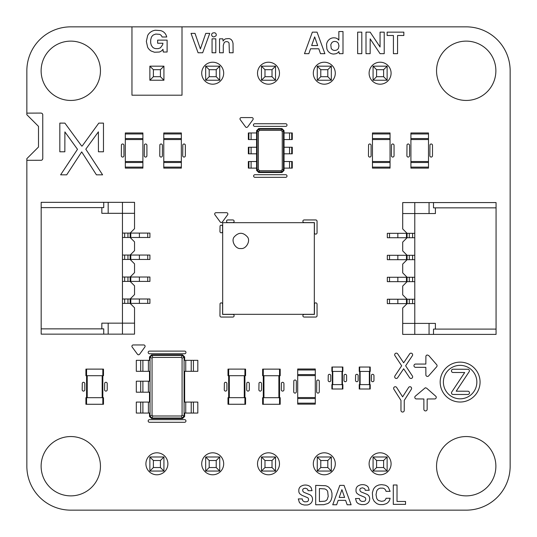 <?xml version="1.0" encoding="UTF-8"?>
<svg xmlns="http://www.w3.org/2000/svg" width="537" height="537" viewBox="0 0 537 537"><rect width="100%" height="100%" fill="white"/><g stroke="black" fill="none" stroke-linecap="round" stroke-linejoin="round"><path stroke-width="0.81" d="M410.912 167.121L410.912 132.961L428.486 132.961L428.486 168.115L410.912 168.115L410.912 167.121L428.486 167.121M410.912 139.553L428.486 139.553M410.912 161.523L428.486 161.523M258.673 128.571L281.959 128.571L284.046 130.659L284.046 170.417L281.959 172.505L258.673 172.505L256.585 170.417L256.585 130.659L258.673 128.571L258.948 129.122L281.683 129.122L283.496 130.934L283.496 170.142L281.683 171.954L258.948 171.954L257.136 170.142L257.136 130.934L258.948 129.122L259.566 130.357L281.066 130.357L282.261 131.552L282.261 169.524L281.066 170.719L259.566 170.719L258.371 169.524L258.371 131.552L259.566 130.357M281.959 128.571L281.066 130.357M284.046 130.659L282.261 131.552M256.585 130.659L258.371 131.552M291.732 132.961L291.732 139.553L292.282 139.553L292.282 132.961L284.046 132.961M284.046 161.523L292.282 161.523L292.282 168.115L284.046 168.115M284.046 170.417L282.261 169.524M291.732 139.553L284.046 139.553M291.732 147.245L291.732 153.83L292.282 153.83L292.282 147.245L284.046 147.245M291.732 153.83L284.046 153.83M281.959 172.505L281.066 170.719M258.673 172.505L259.566 170.719M256.585 170.417L258.371 169.524M248.893 168.115L248.893 161.523L248.349 161.523L248.349 168.115L256.585 168.115M256.585 139.553L248.349 139.553L248.349 132.961L256.585 132.961M248.893 161.523L256.585 161.523M248.893 153.83L248.893 147.245L248.349 147.245L248.349 153.83L256.585 153.83M248.893 147.245L256.585 147.245M289.537 132.961L289.537 139.553M289.537 161.523L289.537 168.115M289.537 147.245L289.537 153.83M251.094 168.115L251.094 161.523M251.094 139.553L251.094 132.961M251.094 153.83L251.094 147.245M139.392 233.085L139.392 237.482L149.917 237.482L149.917 233.085L122.456 233.085M139.392 237.482L130.142 237.482L130.142 233.085L134.539 228.695L134.539 202.335L41.174 202.335L41.174 334.142L103.735 334.142L103.735 328.866L41.174 328.866M127.947 233.085L124.651 233.085L124.651 237.482L127.947 237.482L127.947 233.085M139.392 255.055L139.392 259.452L149.917 259.452L149.917 255.055L122.456 255.055M139.392 259.452L130.142 259.452L130.142 255.055L134.539 250.665L134.539 241.872L130.142 237.482L122.456 237.482M127.947 255.055L124.651 255.055L124.651 259.452L127.947 259.452L127.947 255.055M139.392 298.995L139.392 303.385L149.917 303.385L149.917 298.995L122.456 298.995M139.392 303.385L130.142 303.385L130.142 298.995L134.539 294.598L134.539 285.812L130.142 281.415L130.142 277.025L122.456 277.025M127.947 298.995L124.651 298.995L124.651 303.385L127.947 303.385L127.947 298.995M139.392 277.025L139.392 281.415L149.917 281.415L149.917 277.025L130.142 277.025L134.539 272.628L134.539 263.842L130.142 259.452L122.456 259.452M139.392 281.415L122.456 281.415M127.947 277.025L124.651 277.025L124.651 281.415L127.947 281.415L127.947 277.025M41.174 207.604L101.835 207.604L101.835 213.317L122.456 213.317L122.456 334.142L134.539 334.142L134.539 323.16L101.835 323.16L101.835 328.866M122.456 202.335L122.456 213.317L134.539 213.317M101.835 207.604L103.735 207.604L103.735 202.335M108.179 213.317L108.179 202.335M108.179 323.16L108.179 334.142L122.456 334.142M122.456 303.385L130.142 303.385L134.539 307.782L134.539 323.16M108.179 334.142L103.735 334.142M369.785 367.033L359.24 367.033L359.24 371.429L370.228 371.429L370.228 367.033L369.785 367.033L369.785 389.003L359.24 389.003L359.24 384.606L370.228 384.606L370.228 389.003L369.785 389.003M359.683 367.033L359.683 389.003M244.919 369.114L228.003 369.114L228.003 375.699L245.577 375.699L245.577 369.114L244.919 369.114L244.919 404.26L228.003 404.26L228.003 397.669L245.577 397.669L245.577 404.26L244.919 404.26M228.661 369.114L228.661 404.26M315.286 369.98L315.286 404.139L297.706 404.139L297.706 368.993L315.286 368.993L315.286 369.98L297.706 369.98M315.286 397.548L297.706 397.548M315.286 375.578L297.706 375.578M397.85 303.627L397.85 299.237L387.325 299.237L387.325 303.627L414.786 303.627M397.85 299.237L407.1 299.237L407.1 303.627L402.703 308.023L402.703 334.383L496.067 334.383L496.067 202.577L433.507 202.577L433.507 207.846L496.067 207.846M409.295 303.627L412.591 303.627L412.591 299.237L409.295 299.237L409.295 303.627M397.85 281.656L397.85 277.267L387.325 277.267L387.325 281.656L414.786 281.656M397.85 277.267L407.1 277.267L407.1 281.656L402.703 286.053L402.703 294.84L407.1 299.237L414.786 299.237M409.295 281.656L412.591 281.656L412.591 277.267L409.295 277.267L409.295 281.656M397.85 237.723L397.85 233.327L387.325 233.327L387.325 237.723L414.786 237.723M397.85 233.327L407.1 233.327L407.1 237.723L402.703 242.113L402.703 250.907L407.1 255.297L407.1 259.693L414.786 259.693M409.295 237.723L412.591 237.723L412.591 233.327L409.295 233.327L409.295 237.723M397.85 259.693L397.85 255.297L387.325 255.297L387.325 259.693L407.1 259.693L402.703 264.083L402.703 272.87L407.1 277.267L414.786 277.267M397.85 255.297L414.786 255.297M409.295 259.693L412.591 259.693L412.591 255.297L409.295 255.297L409.295 259.693M496.067 329.107L435.406 329.107L435.406 323.402L414.786 323.402L414.786 202.577L402.703 202.577L402.703 213.558L435.406 213.558L435.406 207.846M414.786 334.383L414.786 323.402L402.703 323.402M435.406 329.107L433.507 329.107L433.507 334.383M429.063 323.402L429.063 334.383M429.063 213.558L429.063 202.577L414.786 202.577M414.786 233.327L407.1 233.327L402.703 228.937L402.703 213.558M429.063 202.577L433.507 202.577M142.896 133.955L142.896 168.115L125.322 168.115L125.322 132.961L142.896 132.961L142.896 133.955L125.322 133.955M142.896 161.523L125.322 161.523M142.896 139.553L125.322 139.553M102.829 369.12L85.913 369.12L85.913 375.712L103.487 375.712L103.487 369.12L102.829 369.12L102.829 404.274L85.913 404.274L85.913 397.682L103.487 397.682L103.487 404.274L102.829 404.274M86.571 369.12L86.571 404.274M85.913 397.682L85.913 404.274M342.438 367.033L331.893 367.033L331.893 371.429L342.875 371.429L342.875 367.033L342.438 367.033L342.438 389.003L331.893 389.003L331.893 384.606L342.875 384.606L342.875 389.003L342.438 389.003M332.329 367.033L332.329 389.003M163.772 167.121L163.772 132.961L181.345 132.961L181.345 168.115L163.772 168.115L163.772 167.121L181.345 167.121M163.772 139.553L181.345 139.553M163.772 161.523L181.345 161.523M151.575 354.843L182.553 354.843L184.641 356.93L184.641 360.334L185.735 360.334L185.735 371.315L184.641 371.315L184.641 402.072L185.735 402.072L185.735 413.06L184.641 413.06L184.641 416.464L182.553 418.551L151.575 418.551L149.487 416.464L149.487 413.06L148.393 413.06L148.393 402.072L149.487 402.072L149.487 392.191L148.393 392.191L148.393 381.203L149.487 381.203L149.487 371.315L148.393 371.315L148.393 360.334L149.487 360.334L149.487 356.93L151.575 354.843L151.85 355.393L182.278 355.393L184.09 357.206L184.09 416.188L182.278 418.001L151.85 418.001L150.038 416.188L150.038 357.206L151.85 355.393L152.857 357.4L181.271 357.4L182.083 358.206L182.083 415.188L181.271 415.994L152.857 415.994L152.045 415.188L152.045 358.206L152.857 357.4M182.553 354.843L181.271 357.4M184.641 356.93L182.083 358.206M149.487 356.93L152.045 358.206M193.427 360.334L193.427 371.315L197.817 371.315L197.817 360.334L185.735 360.334M185.735 402.072L197.817 402.072L197.817 413.06L185.735 413.06M184.641 416.464L182.083 415.188M193.427 371.315L185.735 371.315M182.553 418.551L181.271 415.994M151.575 418.551L152.857 415.994M149.487 416.464L152.045 415.188M140.701 413.06L140.701 402.072L136.311 402.072L136.311 413.06L148.393 413.06M148.393 371.315L136.311 371.315L136.311 360.334L148.393 360.334M140.701 402.072L148.393 402.072M140.701 392.191L140.701 381.203L136.311 381.203L136.311 392.191L148.393 392.191M140.701 381.203L148.393 381.203M191.226 360.334L191.226 371.315M191.226 402.072L191.226 413.06M142.896 413.06L142.896 402.072L142.896 413.06M142.896 371.315L142.896 360.334M142.896 392.191L142.896 381.203L142.896 392.191M163.933 471.05L149.87 471.05L153.387 467.532L160.415 467.532L163.933 471.05L163.933 456.987L149.87 456.987L149.87 471.05M205.671 456.987L205.671 471.05L209.188 467.532L209.188 460.504L205.671 456.987L219.734 456.987L219.734 471.05L205.671 471.05M261.472 456.987L261.472 471.05L264.983 467.532L264.983 460.504L261.472 456.987L275.528 456.987L275.528 471.05L261.472 471.05M373.067 456.987L373.067 471.05L376.585 467.532L376.585 460.504L373.067 456.987L387.13 456.987L387.13 471.05L373.067 471.05M317.266 471.05L317.266 456.987L331.329 456.987L331.329 471.05L317.266 471.05L320.784 467.532L327.812 467.532L331.329 471.05M149.87 456.987L153.387 460.504L153.387 467.532M163.933 456.987L160.415 460.504L153.387 460.504M160.415 460.504L160.415 467.532M219.734 456.987L216.216 460.504L209.188 460.504M219.734 471.05L216.216 467.532L209.188 467.532M216.216 460.504L216.216 467.532M275.528 456.987L272.017 460.504L264.983 460.504M275.528 471.05L272.017 467.532L264.983 467.532M272.017 460.504L272.017 467.532M387.13 456.987L383.613 460.504L376.585 460.504M387.13 471.05L383.613 467.532L376.585 467.532M383.613 460.504L383.613 467.532M331.329 456.987L327.812 460.504L327.812 467.532M317.266 456.987L320.784 460.504L320.784 467.532M327.812 460.504L320.784 460.504M163.933 80.235L149.87 80.235L153.387 76.717L160.415 76.717L163.933 80.235L163.933 66.172L149.87 66.172L149.87 80.235M205.671 66.172L205.671 80.235L209.188 76.717L209.188 69.689L205.671 66.172L219.734 66.172L219.734 80.235L205.671 80.235M261.472 66.172L261.472 80.235L264.983 76.717L264.983 69.689L261.472 66.172L275.528 66.172L275.528 80.235L261.472 80.235M373.067 66.172L373.067 80.235L376.585 76.717L376.585 69.689L373.067 66.172L387.13 66.172L387.13 80.235L373.067 80.235M317.266 80.235L317.266 66.172L331.329 66.172L331.329 80.235L317.266 80.235L320.784 76.717L327.812 76.717L331.329 80.235M149.87 66.172L153.387 69.689L153.387 76.717M163.933 66.172L160.415 69.689L153.387 69.689M160.415 69.689L160.415 76.717M219.734 66.172L216.216 69.689L209.188 69.689M219.734 80.235L216.216 76.717L209.188 76.717M216.216 69.689L216.216 76.717M275.528 66.172L272.017 69.689L264.983 69.689M275.528 80.235L272.017 76.717L264.983 76.717M272.017 69.689L272.017 76.717M387.13 66.172L383.613 69.689L376.585 69.689M387.13 80.235L383.613 76.717L376.585 76.717M383.613 69.689L383.613 76.717M331.329 66.172L327.812 69.689L327.812 76.717M317.266 66.172L320.784 69.689L320.784 76.717M327.812 69.689L320.784 69.689M390.043 133.955L390.043 168.115L372.463 168.115L372.463 132.961L390.043 132.961L390.043 133.955L372.463 133.955M390.043 161.523L372.463 161.523M390.043 139.553L372.463 139.553M279.542 369.134L262.627 369.134L262.627 375.725L280.2 375.725L280.2 369.134L279.542 369.134L279.542 404.28L262.627 404.28L262.627 397.689L280.2 397.689L280.2 404.28L279.542 404.28M263.284 369.134L263.284 404.28M222.674 271.574L222.674 277.73M222.674 222.674L222.674 314.326L314.326 314.326L314.326 222.674L222.674 222.674M240.818 222.674L234.669 222.674M222.674 234.669L222.674 240.818M253.122 222.674L246.973 222.674M222.674 246.973L222.674 253.122M265.426 222.674L259.27 222.674M222.674 259.27L222.674 265.426M277.73 222.674L271.574 222.674M290.027 222.674L283.878 222.674M222.674 283.878L222.674 290.027M302.331 222.674L296.182 222.674M222.674 296.182L222.674 302.331M314.326 240.818L314.326 234.669M234.669 314.326L240.818 314.326M314.326 253.122L314.326 246.973M246.973 314.326L253.122 314.326M314.326 265.426L314.326 259.27M259.27 314.326L265.426 314.326M314.326 277.73L314.326 271.574M271.574 314.326L277.73 314.326M314.326 290.027L314.326 283.878M283.878 314.326L290.027 314.326M314.326 302.331L314.326 296.182M296.182 314.326L302.331 314.326M240.818 248.51C235.689 249.43 230.796 240.959 234.159 236.978C238.603 232.071 243.039 232.071 247.476 236.978C250.846 240.959 245.953 249.43 240.818 248.51M302.935 485.354L304.063 485.126A9.371 9.371 0 0 1 307.768 485.361L308.775 485.737A5.706 5.706 0 0 1 311.124 487.677L312.037 490.677L308.03 490.677A2.457 2.457 0 0 0 307.265 488.952L305.271 488.193L303.425 488.73A1.92 1.92 0 0 0 302.68 490.355L303.016 491.53L303.969 492.342L309.862 494.745A5.551 5.551 0 0 1 311.789 496.503L312.178 497.262A5.685 5.685 0 0 1 311.124 502.988L310.359 503.686A6.619 6.619 0 0 1 307.13 504.995L304.271 505.008L301.901 504.364A6.082 6.082 0 0 1 299.304 502.256L298.31 498.913L302.271 498.913A3.115 3.115 0 0 0 303.21 501.088L304.66 501.853L307.171 501.672A2.229 2.229 0 0 0 308.453 500.296L308.547 499.605A2.302 2.302 0 0 0 307.667 497.718L301.962 495.315L299.948 493.912A4.162 4.162 0 0 1 298.827 491.63L298.847 489.476A4.92 4.92 0 0 1 300.982 486.24L302.935 485.354M315.689 504.76L315.689 485.381L325.368 485.703A8.894 8.894 0 0 1 328.805 487.254L331.027 489.959L331.967 493.134L331.967 497L331.027 500.175A7.592 7.592 0 0 1 327.765 503.558L323.892 504.673L315.689 504.76M324.784 488.925L319.421 488.556L319.421 501.558L324.784 501.189A4.611 4.611 0 0 0 327.214 499.45L328.201 496.416L327.691 491.577A4.403 4.403 0 0 0 325.737 489.341L324.784 488.925M332.739 504.76L339.814 485.381L344.049 485.381L351.111 504.76L347.15 504.76L345.627 500.363L338.182 500.363L336.652 504.76L332.739 504.76M339.196 497.437L344.613 497.437L341.908 489.65L339.196 497.437M360.112 484.965L361.24 484.736A9.371 9.371 0 0 1 364.945 484.971L365.959 485.341A5.706 5.706 0 0 1 368.301 487.287L369.221 490.288L365.207 490.288A2.457 2.457 0 0 0 364.442 488.563L362.455 487.804L360.602 488.341A1.92 1.92 0 0 0 359.864 489.959L360.199 491.133L361.153 491.946L367.046 494.349A5.551 5.551 0 0 1 368.973 496.114L369.355 496.866A5.685 5.685 0 0 1 368.308 502.598L367.543 503.297A6.619 6.619 0 0 1 364.308 504.599L361.448 504.612L359.085 503.974A6.082 6.082 0 0 1 356.487 501.86L355.494 498.517L359.454 498.517A3.115 3.115 0 0 0 360.387 500.692L361.844 501.457L364.348 501.283A2.229 2.229 0 0 0 365.637 499.9L365.724 499.209A2.302 2.302 0 0 0 364.851 497.329L359.139 494.919L357.132 493.523A4.162 4.162 0 0 1 356.011 491.241L356.031 489.079A4.92 4.92 0 0 1 358.159 485.844L360.112 484.965M378.82 484.992L381.572 484.656L384.854 485.119A7.632 7.632 0 0 1 388.338 487.354L390.131 491.342L386.043 491.342L385.707 490.362A3.92 3.92 0 0 0 382.76 488.146L380.418 488.133A4.887 4.887 0 0 0 376.692 491.147L376.034 494.711L376.692 498.249A5.195 5.195 0 0 0 378.585 500.538L381.545 501.336L383.747 500.961A3.766 3.766 0 0 0 386.036 498.262L390.131 498.262L389.741 499.712A7.209 7.209 0 0 1 386.184 503.713L383.331 504.579L380.122 504.612A9.028 9.028 0 0 1 376.578 503.438L374.222 501.33L372.745 498.383L372.363 492.751L373.356 489.476A8.545 8.545 0 0 1 376.578 485.931L378.82 484.992M393.285 504.364L393.285 484.992L397.024 484.992L397.024 501.457L405.529 501.457L405.529 504.364L393.285 504.364M149.487 422.283A1.316 1.316 0 0 1 148.172 420.968A1.316 1.316 0 0 1 149.487 419.645L184.641 419.645A1.316 1.316 0 0 1 185.956 420.968A1.316 1.316 0 0 1 184.641 422.283L149.487 422.283M408.744 387.271A1.645 1.645 0 0 1 411.322 389.298L404.26 400.401L404.227 410.698A1.645 1.645 0 0 1 400.964 410.382L400.964 400.401L393.755 389.01A1.645 1.645 0 0 1 396.682 387.526L402.609 396.85L408.744 387.271M416.021 398.917A1.645 1.645 0 0 1 415.148 396.326L425.311 387.768L426.606 388.157L435.97 396.413A1.645 1.645 0 0 1 434.916 398.944L427.17 398.978L427.143 409.516A1.645 1.645 0 0 1 423.874 409.194L423.874 398.978L416.021 398.917M452.805 372.49A1.645 1.645 0 0 1 453.121 369.228L468.089 369.261A1.645 1.645 0 0 1 469.291 371.503L456.202 391.198L468.089 391.225A1.645 1.645 0 0 1 467.767 394.494L452.805 394.46A1.645 1.645 0 0 1 451.604 392.211L464.693 372.524L452.805 372.49M480.065 382.082A19.943 19.943 0 0 0 450.147 364.811A19.943 19.943 0 0 0 450.147 399.353A19.943 19.943 0 0 0 480.065 382.082M476.849 382.082A16.734 16.734 0 0 0 451.751 367.597A16.734 16.734 0 0 0 451.751 396.575A16.734 16.734 0 0 0 476.849 382.082M293.799 380.847A1.316 1.316 0 0 1 296.337 381.351L296.337 391.775A1.316 1.316 0 0 1 295.014 393.097A1.316 1.316 0 0 1 293.699 391.775L293.799 380.847M316.756 380.847A1.316 1.316 0 0 1 319.293 381.351L319.293 391.775A1.316 1.316 0 0 1 317.971 393.097A1.316 1.316 0 0 1 316.655 391.775L316.756 380.847M258.988 383.116A1.316 1.316 0 0 1 261.526 383.619L261.526 389.795A1.316 1.316 0 0 1 260.21 391.111A1.316 1.316 0 0 1 258.888 389.795L258.988 383.116M281.401 383.116A1.316 1.316 0 0 1 283.932 383.619L283.932 389.795A1.316 1.316 0 0 1 282.616 391.111A1.316 1.316 0 0 1 281.301 389.795L281.401 383.116M82.282 383.103A1.316 1.316 0 0 1 84.812 383.606L84.812 389.781A1.316 1.316 0 0 1 83.497 391.104A1.316 1.316 0 0 1 82.181 389.781L82.282 383.103M104.688 383.103A1.316 1.316 0 0 1 107.225 383.606L107.225 389.781A1.316 1.316 0 0 1 105.903 391.104A1.316 1.316 0 0 1 104.587 389.781L104.688 383.103M224.372 383.096A1.316 1.316 0 0 1 226.903 383.599L226.903 389.775A1.316 1.316 0 0 1 225.587 391.09A1.316 1.316 0 0 1 224.271 389.775L224.372 383.096M246.778 383.096A1.316 1.316 0 0 1 249.316 383.599L249.316 389.775A1.316 1.316 0 0 1 247.993 391.09A1.316 1.316 0 0 1 246.678 389.775L246.778 383.096M328.255 375.148A1.316 1.316 0 0 1 330.792 375.652L330.792 380.391A1.316 1.316 0 0 1 329.476 381.706A1.316 1.316 0 0 1 328.154 380.391L328.255 375.148M344.076 375.148A1.316 1.316 0 0 1 346.607 375.652L346.607 380.391A1.316 1.316 0 0 1 345.291 381.706A1.316 1.316 0 0 1 343.975 380.391L344.076 375.148M355.608 375.148A1.316 1.316 0 0 1 358.145 375.652L358.145 380.391A1.316 1.316 0 0 1 356.823 381.706A1.316 1.316 0 0 1 355.507 380.391L355.608 375.148M371.423 375.148A1.316 1.316 0 0 1 373.96 375.652L373.96 380.391A1.316 1.316 0 0 1 372.644 381.706A1.316 1.316 0 0 1 371.322 380.391L371.423 375.148M409.812 353.655A1.645 1.645 0 0 1 412.349 355.729L405.636 365.798L412.503 376.155A1.645 1.645 0 0 1 409.61 377.699L403.656 368.771L397.501 377.947A1.645 1.645 0 0 1 394.964 375.873L401.676 365.798L394.816 355.447A1.645 1.645 0 0 1 397.709 353.903L403.656 362.831L409.812 353.655M425.901 356.199A1.645 1.645 0 0 1 427.277 354.991L428.734 355.541L436.849 364.878A1.645 1.645 0 0 1 436.662 366.784L428.405 376.142A1.645 1.645 0 0 1 425.875 375.094L425.841 367.348L415.309 367.315A1.645 1.645 0 0 1 415.631 364.052L425.841 364.052L425.901 356.199M132.169 347.05A1.316 1.316 0 0 1 133.23 344.955L143.775 344.955A1.316 1.316 0 0 1 144.842 347.05L139.573 354.299L138.714 354.829L137.727 354.588L132.169 347.05M149.487 353.742A1.316 1.316 0 0 1 148.172 352.426A1.316 1.316 0 0 1 149.487 351.111L184.641 351.111A1.316 1.316 0 0 1 185.956 352.426A1.316 1.316 0 0 1 184.641 353.742L149.487 353.742M220.049 303.694A1.316 1.316 0 0 1 222.587 304.197L222.587 314.413L232.803 314.413A1.316 1.316 0 0 1 234.119 315.729A1.316 1.316 0 0 1 232.803 317.052L221.271 317.052A1.316 1.316 0 0 1 219.948 315.729L220.049 303.694M314.514 303.694A1.316 1.316 0 0 1 317.052 304.197L317.052 315.729A1.316 1.316 0 0 1 315.729 317.052L304.197 317.052A1.316 1.316 0 0 1 302.881 315.729A1.316 1.316 0 0 1 304.197 314.413L314.413 314.413L314.514 303.694M304.197 222.587A1.316 1.316 0 0 1 302.881 221.271A1.316 1.316 0 0 1 304.197 219.948L315.729 219.948A1.316 1.316 0 0 1 317.052 221.271L317.052 232.803A1.316 1.316 0 0 1 315.729 234.119A1.316 1.316 0 0 1 314.413 232.803L314.413 222.587L304.197 222.587M220.049 226.037A1.316 1.316 0 0 1 222.587 226.54L222.587 231.481A1.316 1.316 0 0 1 221.271 232.803A1.316 1.316 0 0 1 219.948 231.481L220.049 226.037M227.856 222.587A1.316 1.316 0 0 1 226.54 221.271A1.316 1.316 0 0 1 227.856 219.948L232.803 219.948A1.316 1.316 0 0 1 234.119 221.271A1.316 1.316 0 0 1 232.803 222.587L227.856 222.587M214.928 214.793A1.316 1.316 0 0 1 215.995 212.699L226.54 212.699A1.316 1.316 0 0 1 227.607 214.793L222.331 222.043L221.472 222.573L220.492 222.331L214.928 214.793M254.934 177.338A1.316 1.316 0 0 1 253.618 176.022A1.316 1.316 0 0 1 254.934 174.706L285.691 174.706A1.316 1.316 0 0 1 287.013 176.022A1.316 1.316 0 0 1 285.691 177.338L254.934 177.338M82.302 145.869L98.788 123.121L103.466 123.114L103.466 151.783L98.446 151.783L98.392 131.84L85.806 149.185L102.601 174.834L96.425 174.834L81.698 151.884L66.695 174.834L60.614 174.834L77.496 149.313L64.896 131.914L64.849 151.783L59.822 151.783L59.822 123.114L64.896 123.121L81.402 145.681L81.892 146.165L82.302 145.869M26.85 114.723L26.85 113.132L41.127 113.072L42.188 113.461L42.752 114.435L42.779 158.657L42.389 159.717L41.416 160.281L26.85 160.308L26.85 158.657L38.503 147.01L38.503 126.376L26.85 114.723M121.416 144.822A1.316 1.316 0 0 1 123.953 145.326L123.953 155.75A1.316 1.316 0 0 1 122.631 157.066A1.316 1.316 0 0 1 121.315 155.75L121.416 144.822M144.372 144.822A1.316 1.316 0 0 1 146.91 145.326L146.91 155.75A1.316 1.316 0 0 1 145.587 157.066A1.316 1.316 0 0 1 144.272 155.75L144.372 144.822M159.858 144.822A1.316 1.316 0 0 1 162.396 145.326L162.396 155.75A1.316 1.316 0 0 1 161.08 157.066A1.316 1.316 0 0 1 159.757 155.75L159.858 144.822M182.815 144.822A1.316 1.316 0 0 1 185.352 145.326L185.352 155.75A1.316 1.316 0 0 1 184.037 157.066A1.316 1.316 0 0 1 182.714 155.75L182.815 144.822M368.557 144.822A1.316 1.316 0 0 1 371.094 145.326L371.094 155.75A1.316 1.316 0 0 1 369.778 157.066A1.316 1.316 0 0 1 368.456 155.75L368.557 144.822M391.513 144.822A1.316 1.316 0 0 1 394.051 145.326L394.051 155.75A1.316 1.316 0 0 1 392.735 157.066A1.316 1.316 0 0 1 391.413 155.75L391.513 144.822M406.999 144.822A1.316 1.316 0 0 1 409.536 145.326L409.536 155.75A1.316 1.316 0 0 1 408.221 157.066A1.316 1.316 0 0 1 406.898 155.75L406.999 144.822M429.956 144.822A1.316 1.316 0 0 1 432.493 145.326L432.493 155.75A1.316 1.316 0 0 1 431.177 157.066A1.316 1.316 0 0 1 429.855 155.75L429.956 144.822M240.247 119.677A1.316 1.316 0 0 1 241.314 117.583L251.86 117.583A1.316 1.316 0 0 1 252.927 119.677L247.658 126.927L246.792 127.457L245.812 127.222L240.247 119.677M254.719 126.376A1.316 1.316 0 0 1 253.397 125.054A1.316 1.316 0 0 1 254.719 123.738L285.691 123.738A1.316 1.316 0 0 1 287.013 125.054A1.316 1.316 0 0 1 285.691 126.376L254.719 126.376M131.961 95.203L131.961 26.85L182.009 26.85L182.009 95.203L131.961 95.203M160.738 30.609L155.495 30.226A10.572 10.572 0 0 0 151.387 31.569L150.239 32.361A9.632 9.632 0 0 0 147.648 35.556L146.346 41.403L147.615 47.182A9.418 9.418 0 0 0 151.159 51.022L154.502 52.237L159.281 52.042A6.357 6.357 0 0 0 162.221 50.223L162.966 49.303L163.288 52.029L167.114 52.029L167.114 40.127L157.643 40.127L157.643 43.242L162.939 43.242L162.61 44.786L160.429 47.827L158.328 48.612L155.643 48.619A5.779 5.779 0 0 1 152.669 47.229L151.347 45.383L150.675 42.953L150.675 39.899L151.34 37.442A5.806 5.806 0 0 1 153.582 34.865L155.777 34.066L159.509 34.328A4.256 4.256 0 0 1 161.691 36.107L162.093 36.999L166.732 36.999L166.242 35.442A8.149 8.149 0 0 0 162.201 31.173L160.738 30.609M338.847 40.174L338.847 31.529L342.995 31.529L342.995 53.673L339.31 53.673L338.847 51.545A5.739 5.739 0 0 1 336.055 53.7L333.813 54.042A7.082 7.082 0 0 1 330.02 52.995L328.986 52.21A7.706 7.706 0 0 1 326.865 48.854L326.543 44.403A8.189 8.189 0 0 1 328.134 40.604L329.02 39.651A7.122 7.122 0 0 1 333.913 37.818L335.007 37.892A5.82 5.82 0 0 1 337.619 38.906L338.847 40.174M338.431 43.578A3.873 3.873 0 0 0 335.967 41.584L334.793 41.436A4.021 4.021 0 0 0 331.826 42.678L330.792 44.652L331.181 48.256A3.96 3.96 0 0 0 334.799 50.431L335.974 50.283A3.873 3.873 0 0 0 338.431 48.263L338.954 45.927L338.431 43.578M304.486 53.673L312.346 32.146L317.052 32.146L324.898 53.673L320.502 53.673L318.803 48.786L310.534 48.786L308.835 53.673L304.486 53.673M311.661 45.544L317.682 45.544L314.675 36.892L311.661 45.544M357.662 53.673L357.662 32.146L361.81 32.146L361.81 53.673L357.662 53.673M366.006 53.673L366.006 32.146L370.161 32.146L380.062 46.994L380.062 32.146L384.217 32.146L384.217 53.673L380.062 53.673L370.161 38.859L370.161 53.673L366.006 53.673M387.13 35.496L387.13 32.146L403.844 32.146L403.844 35.496L397.555 35.496L397.555 53.673L393.42 53.673L393.42 35.496L387.13 35.496M198.079 52.76L191.031 33.388L195.025 33.388L200.382 48.954L205.772 33.388L209.732 33.388L202.677 52.76L198.079 52.76M212.061 52.76L212.061 38.825L215.8 38.825L215.8 52.76L212.061 52.76M223.103 41.087A4.907 4.907 0 0 1 225.735 38.818L228.876 38.577A4.766 4.766 0 0 1 231.38 39.758L232.481 41.309L233.031 43.376L233.112 52.76L229.386 52.76L229.057 43.161A2.343 2.343 0 0 0 227.446 41.745L226.507 41.638A3.108 3.108 0 0 0 224.197 42.604L223.278 45.323L223.278 52.76L219.539 52.76L219.539 38.825L222.828 38.825L223.103 41.087M212.739 32.965L214.599 32.764A2.175 2.175 0 0 1 215.968 33.717L216.183 34.214A2.195 2.195 0 0 1 215.975 35.865L213.941 36.905A2.396 2.396 0 0 1 212.283 36.301L211.712 35.368A2.215 2.215 0 0 1 211.927 33.717L212.739 32.965M182.009 26.85L466.217 26.85A43.933 43.933 0 0 1 510.15 70.783L510.15 466.217A43.933 43.933 0 0 1 466.217 510.15L70.783 510.15A43.933 43.933 0 0 1 26.85 466.217L26.85 160.308M26.85 113.132L26.85 70.783A43.933 43.933 0 0 1 70.783 26.85L131.961 26.85M38.503 147.01L38.503 126.376M70.783 495.873A29.656 29.656 0 0 1 45.101 451.382A29.656 29.656 0 0 1 96.472 451.382A29.656 29.656 0 0 1 70.783 495.873M156.905 474.782A10.982 10.982 0 0 1 147.386 458.303A10.982 10.982 0 0 1 166.416 458.303A10.982 10.982 0 0 1 156.905 474.782M212.699 474.782A10.982 10.982 0 0 1 203.187 458.303A10.982 10.982 0 0 1 222.211 458.303A10.982 10.982 0 0 1 212.699 474.782M268.5 474.782A10.982 10.982 0 0 1 258.988 458.303A10.982 10.982 0 0 1 278.012 458.303A10.982 10.982 0 0 1 268.5 474.782M324.301 474.782A10.982 10.982 0 0 1 314.789 458.303A10.982 10.982 0 0 1 333.813 458.303A10.982 10.982 0 0 1 324.301 474.782M380.095 474.782A10.982 10.982 0 0 1 370.584 458.303A10.982 10.982 0 0 1 389.614 458.303A10.982 10.982 0 0 1 380.095 474.782M466.217 495.873A29.656 29.656 0 0 1 440.528 451.382A29.656 29.656 0 0 1 491.899 451.382A29.656 29.656 0 0 1 466.217 495.873M70.783 100.446A29.656 29.656 0 0 1 45.101 55.955A29.656 29.656 0 0 1 96.472 55.955A29.656 29.656 0 0 1 70.783 100.446M212.699 84.188A10.982 10.982 0 0 1 203.187 67.709A10.982 10.982 0 0 1 222.211 67.709A10.982 10.982 0 0 1 212.699 84.188M268.5 84.188A10.982 10.982 0 0 1 258.988 67.709A10.982 10.982 0 0 1 278.012 67.709A10.982 10.982 0 0 1 268.5 84.188M324.301 84.188A10.982 10.982 0 0 1 314.789 67.709A10.982 10.982 0 0 1 333.813 67.709A10.982 10.982 0 0 1 324.301 84.188M380.095 84.188A10.982 10.982 0 0 1 370.584 67.709A10.982 10.982 0 0 1 389.614 67.709A10.982 10.982 0 0 1 380.095 84.188M466.217 100.446A29.656 29.656 0 0 1 440.528 55.955A29.656 29.656 0 0 1 491.899 55.955A29.656 29.656 0 0 1 466.217 100.446M410.912 133.955L428.486 133.955M410.912 138.566L428.486 138.566M410.912 162.51L428.486 162.51M291.732 161.523L291.732 168.115M248.893 139.553L248.893 132.961M147.722 237.482L147.722 233.085M130.786 237.482L130.786 233.085M147.722 259.452L147.722 255.055M130.786 259.452L130.786 255.055M147.722 303.385L147.722 298.995M130.786 303.385L130.786 298.995M147.722 281.415L147.722 277.025M130.786 281.415L130.786 277.025M369.349 371.429L369.349 384.606M360.119 371.429L360.119 384.606M244.261 375.699L244.261 397.669M229.319 375.699L229.319 397.669M315.286 403.153L297.706 403.153M315.286 398.535L297.706 398.535M315.286 374.591L297.706 374.591M389.52 299.237L389.52 303.627M406.455 299.237L406.455 303.627M389.52 277.267L389.52 281.656M406.455 277.267L406.455 281.656M389.52 233.327L389.52 237.723M406.455 233.327L406.455 237.723M389.52 255.297L389.52 259.693M406.455 255.297L406.455 259.693M142.896 167.121L125.322 167.121M142.896 162.51L125.322 162.51M142.896 138.566L125.322 138.566M102.171 375.712L102.171 397.682M87.229 375.712L87.229 397.682M341.995 371.429L341.995 384.606M332.772 371.429L332.772 384.606M163.772 133.955L181.345 133.955M163.772 138.566L181.345 138.566M163.772 162.51L181.345 162.51M193.427 402.072L193.427 413.06M140.701 371.315L140.701 360.334M390.043 167.121L372.463 167.121M390.043 162.51L372.463 162.51M390.043 138.566L372.463 138.566M278.884 375.725L278.884 397.689M263.942 375.725L263.942 397.689"/></g></svg>

